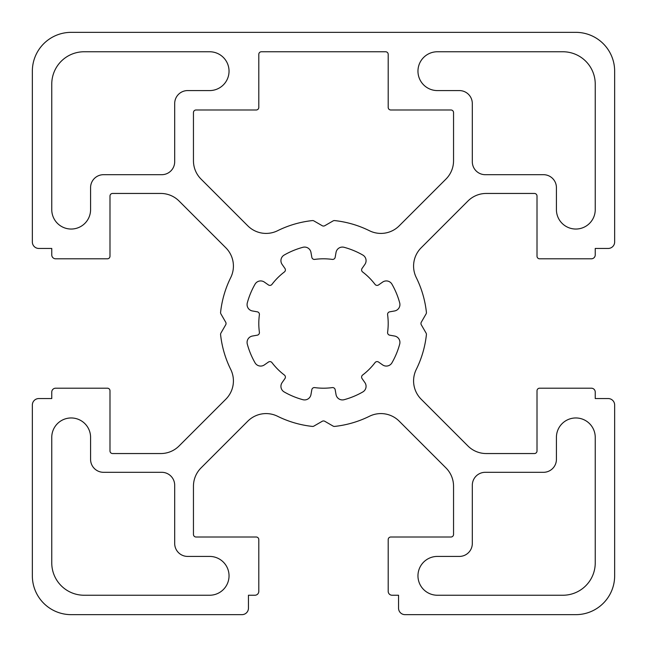 <?xml version="1.0" encoding="UTF-8"?>
<svg xmlns="http://www.w3.org/2000/svg" width="647" height="647" viewBox="0 0 647 647"><rect width="100%" height="100%" fill="white"/><g stroke="black" fill="none" stroke-linecap="round" stroke-linejoin="round"><path stroke-width="0.97" d="M193.453 112.578L193.453 160.771A25.88 25.88 0 0 0 201.031 179.073L247.793 225.835A25.88 25.88 0 0 0 277.571 230.728A103.52 103.52 0 0 1 312.339 220.587A2.588 2.588 0 0 1 313.916 220.918L322.206 225.706A2.588 2.588 0 0 0 324.794 225.706L333.084 220.918A2.588 2.588 0 0 1 334.661 220.587A103.52 103.52 0 0 1 369.429 230.728A25.88 25.88 0 0 0 399.207 225.835L445.969 179.073A25.88 25.88 0 0 0 453.547 160.771L453.547 112.578A2.588 2.588 0 0 0 450.959 109.99L390.788 109.99A2.588 2.588 0 0 1 388.2 107.402L388.2 54.348A2.588 2.588 0 0 0 385.612 51.76L261.388 51.76A2.588 2.588 0 0 0 258.8 54.348L258.8 107.402A2.588 2.588 0 0 1 256.212 109.99L196.041 109.99A2.588 2.588 0 0 0 193.453 112.578M595.24 437.372A19.41 19.41 0 0 0 575.83 417.962A19.41 19.41 0 0 0 556.42 437.372L556.42 459.37A12.94 12.94 0 0 1 543.48 472.31L485.25 472.31A12.94 12.94 0 0 0 472.31 485.25L472.31 543.48A12.94 12.94 0 0 1 459.37 556.42L437.372 556.42A19.41 19.41 0 0 0 417.962 575.83A19.41 19.41 0 0 0 437.372 595.24L562.89 595.24A32.35 32.35 0 0 0 595.24 562.89L595.24 437.372M556.42 209.628A19.41 19.41 0 0 0 575.83 229.038A19.41 19.41 0 0 0 595.24 209.628L595.24 84.11A32.35 32.35 0 0 0 562.89 51.76L437.372 51.76A19.41 19.41 0 0 0 417.962 71.17A19.41 19.41 0 0 0 437.372 90.58L459.37 90.58A12.94 12.94 0 0 1 472.31 103.52L472.31 161.75A12.94 12.94 0 0 0 485.25 174.69L543.48 174.69A12.94 12.94 0 0 1 556.42 187.63L556.42 209.628M84.11 51.76A32.35 32.35 0 0 0 51.76 84.11L51.76 209.628A19.41 19.41 0 0 0 71.17 229.038A19.41 19.41 0 0 0 90.58 209.628L90.58 187.63A12.94 12.94 0 0 1 103.52 174.69L161.75 174.69A12.94 12.94 0 0 0 174.69 161.75L174.69 103.52A12.94 12.94 0 0 1 187.63 90.58L209.628 90.58A19.41 19.41 0 0 0 229.038 71.17A19.41 19.41 0 0 0 209.628 51.76L84.11 51.76M187.63 556.42A12.94 12.94 0 0 1 174.69 543.48L174.69 485.25A12.94 12.94 0 0 0 161.75 472.31L103.52 472.31A12.94 12.94 0 0 1 90.58 459.37L90.58 437.372A19.41 19.41 0 0 0 71.17 417.962A19.41 19.41 0 0 0 51.76 437.372L51.76 562.89A32.35 32.35 0 0 0 84.11 595.24L209.628 595.24A19.41 19.41 0 0 0 229.038 575.83A19.41 19.41 0 0 0 209.628 556.42L187.63 556.42M252.419 336.036A6.47 6.47 0 0 0 247.3 344.091A78.934 78.934 0 0 0 255.055 362.821A6.47 6.47 0 0 0 264.38 364.9L268.424 362.069A2.588 2.588 0 0 1 271.966 362.619A64.7 64.7 0 0 0 284.381 375.034A2.588 2.588 0 0 1 284.931 378.576L282.1 382.62A6.47 6.47 0 0 0 284.179 391.945A78.934 78.934 0 0 0 302.909 399.7A6.47 6.47 0 0 0 310.964 394.581L311.822 389.72A2.588 2.588 0 0 1 314.725 387.602A64.7 64.7 0 0 0 332.275 387.602A2.588 2.588 0 0 1 335.178 389.72L336.036 394.581A6.47 6.47 0 0 0 344.091 399.7A78.934 78.934 0 0 0 362.821 391.945A6.47 6.47 0 0 0 364.9 382.62L362.069 378.576A2.588 2.588 0 0 1 362.619 375.034A64.7 64.7 0 0 0 375.034 362.619A2.588 2.588 0 0 1 378.576 362.069L382.62 364.9A6.47 6.47 0 0 0 391.945 362.821A78.934 78.934 0 0 0 399.7 344.091A6.47 6.47 0 0 0 394.581 336.036L389.72 335.178A2.588 2.588 0 0 1 387.602 332.275A64.7 64.7 0 0 0 387.602 314.725A2.588 2.588 0 0 1 389.72 311.822L394.581 310.964A6.47 6.47 0 0 0 399.7 302.909A78.934 78.934 0 0 0 391.945 284.179A6.47 6.47 0 0 0 382.62 282.1L378.576 284.931A2.588 2.588 0 0 1 375.034 284.381A64.7 64.7 0 0 0 362.619 271.966A2.588 2.588 0 0 1 362.069 268.424L364.9 264.38A6.47 6.47 0 0 0 362.821 255.055A78.934 78.934 0 0 0 344.091 247.3A6.47 6.47 0 0 0 336.036 252.419L335.178 257.28A2.588 2.588 0 0 1 332.275 259.398A64.7 64.7 0 0 0 314.725 259.398A2.588 2.588 0 0 1 311.822 257.28L310.964 252.419A6.47 6.47 0 0 0 302.909 247.3A78.934 78.934 0 0 0 284.179 255.055A6.47 6.47 0 0 0 282.1 264.38L284.931 268.424A2.588 2.588 0 0 1 284.381 271.966A64.7 64.7 0 0 0 271.966 284.381A2.588 2.588 0 0 1 268.424 284.931L264.38 282.1A6.47 6.47 0 0 0 255.055 284.179A78.934 78.934 0 0 0 247.3 302.909A6.47 6.47 0 0 0 252.419 310.964L257.28 311.822A2.588 2.588 0 0 1 259.398 314.725A64.7 64.7 0 0 0 259.398 332.275A2.588 2.588 0 0 1 257.28 335.178L252.419 336.036M426.413 312.339A2.588 2.588 0 0 1 426.082 313.916L421.294 322.206A2.588 2.588 0 0 0 421.294 324.794L426.082 333.084A2.588 2.588 0 0 1 426.413 334.661A103.52 103.52 0 0 1 416.272 369.429A25.88 25.88 0 0 0 421.165 399.207L467.927 445.969A25.88 25.88 0 0 0 486.229 453.547L534.422 453.547A2.588 2.588 0 0 0 537.01 450.959L537.01 390.788A2.588 2.588 0 0 1 539.598 388.2L591.358 388.2A3.882 3.882 0 0 1 595.24 392.082L595.24 398.552L608.18 398.552A6.47 6.47 0 0 1 614.65 405.022L614.65 575.83A38.82 38.82 0 0 1 575.83 614.65L405.022 614.65A6.47 6.47 0 0 1 398.552 608.18L398.552 595.24L392.082 595.24A3.882 3.882 0 0 1 388.2 591.358L388.2 539.598A2.588 2.588 0 0 1 390.788 537.01L450.959 537.01A2.588 2.588 0 0 0 453.547 534.422L453.547 486.229A25.88 25.88 0 0 0 445.969 467.927L399.207 421.165A25.88 25.88 0 0 0 369.429 416.272A103.52 103.52 0 0 1 334.661 426.413A2.588 2.588 0 0 1 333.084 426.082L324.794 421.294A2.588 2.588 0 0 0 322.206 421.294L313.916 426.082A2.588 2.588 0 0 1 312.339 426.413A103.52 103.52 0 0 1 277.571 416.272A25.88 25.88 0 0 0 247.793 421.165L201.031 467.927A25.88 25.88 0 0 0 193.453 486.229L193.453 534.422A2.588 2.588 0 0 0 196.041 537.01L256.212 537.01A2.588 2.588 0 0 1 258.8 539.598L258.8 591.358A3.882 3.882 0 0 1 254.918 595.24L248.448 595.24L248.448 608.18A6.47 6.47 0 0 1 241.978 614.65L71.17 614.65A38.82 38.82 0 0 1 32.35 575.83L32.35 405.022A6.47 6.47 0 0 1 38.82 398.552L51.76 398.552L51.76 392.082A3.882 3.882 0 0 1 55.642 388.2L107.402 388.2A2.588 2.588 0 0 1 109.99 390.788L109.99 450.959A2.588 2.588 0 0 0 112.578 453.547L160.771 453.547A25.88 25.88 0 0 0 179.073 445.969L225.835 399.207A25.88 25.88 0 0 0 230.728 369.429A103.52 103.52 0 0 1 220.587 334.661A2.588 2.588 0 0 1 220.918 333.084L225.706 324.794A2.588 2.588 0 0 0 225.706 322.206L220.918 313.916A2.588 2.588 0 0 1 220.587 312.339A103.52 103.52 0 0 1 230.728 277.571A25.88 25.88 0 0 0 225.835 247.793L179.073 201.031A25.88 25.88 0 0 0 160.771 193.453L112.578 193.453A2.588 2.588 0 0 0 109.99 196.041L109.99 256.212A2.588 2.588 0 0 1 107.402 258.8L55.642 258.8A3.882 3.882 0 0 1 51.76 254.918L51.76 248.448L38.82 248.448A6.47 6.47 0 0 1 32.35 241.978L32.35 71.17A38.82 38.82 0 0 1 71.17 32.35L575.83 32.35A38.82 38.82 0 0 1 614.65 71.17L614.65 241.978A6.47 6.47 0 0 1 608.18 248.448L595.24 248.448L595.24 254.918A3.882 3.882 0 0 1 591.358 258.8L539.598 258.8A2.588 2.588 0 0 1 537.01 256.212L537.01 196.041A2.588 2.588 0 0 0 534.422 193.453L486.229 193.453A25.88 25.88 0 0 0 467.927 201.031L421.165 247.793A25.88 25.88 0 0 0 416.272 277.571A103.52 103.52 0 0 1 426.413 312.339"/></g></svg>

